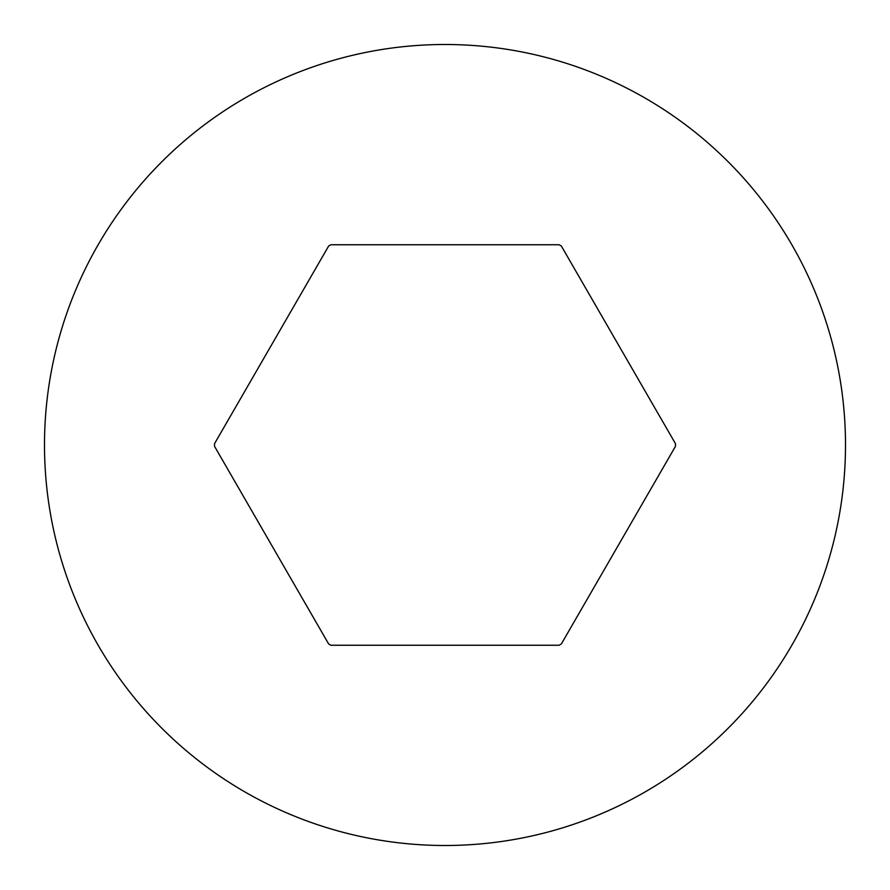 <?xml version="1.0" encoding="UTF-8"?>
<svg xmlns="http://www.w3.org/2000/svg" width="890" height="890" viewBox="0 0 890 890"><rect width="100%" height="100%" fill="white"/><g stroke="black" fill="none" stroke-linecap="round" stroke-linejoin="round"><path stroke-width="1.33" d="M44.5 445A400.5 400.5 0 0 0 445 845.5A400.5 400.5 0 0 0 845.5 445A400.5 400.5 0 0 0 445 44.5A400.5 400.5 0 0 0 44.5 445M675.488 445A230.488 230.488 0 0 0 675.488 443.709L561.356 246.041A230.488 230.488 0 0 0 559.12 244.75L330.88 244.75A230.488 230.488 0 0 0 328.644 246.041L214.512 443.709A230.488 230.488 0 0 0 214.512 445A230.488 230.488 0 0 0 214.512 446.291L328.644 643.96A230.488 230.488 0 0 0 330.88 645.25L559.12 645.25A230.488 230.488 0 0 0 561.356 643.96L675.488 446.291A230.488 230.488 0 0 0 675.488 445"/></g></svg>
